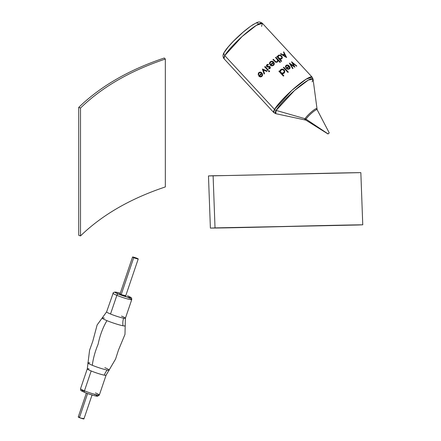 <?xml version="1.0" encoding="UTF-8"?>
<svg xmlns="http://www.w3.org/2000/svg" width="441" height="441" viewBox="0 0 441 441"><rect width="100%" height="100%" fill="white"/><g stroke="black" fill="none" stroke-linecap="round" stroke-linejoin="round"><path stroke-width="0.66" d="M164.289 58.008C129.053 69.783 100.531 86.243 78.724 107.406L78.724 235.29L80.516 235.907L80.516 108.023L78.724 107.406L78.724 235.29L80.516 235.907C102.152 214.916 130.426 198.593 165.336 186.934L165.336 59.05C130.426 70.709 102.152 87.037 80.516 108.023L80.516 235.907C102.152 214.916 130.426 198.593 165.336 186.934L165.336 59.05C130.426 70.709 102.152 87.037 80.516 108.023L78.724 107.406C89.628 96.827 102.213 87.417 116.474 79.187C130.734 70.951 146.677 63.89 164.289 58.008L165.336 59.05L164.289 58.008M305.883 119.483A8.142 1.251 -42.8 0 1 304.952 119.743A8.142 1.251 -42.8 0 1 305.062 118.706L276.132 110.415A3.131 2.778 -150.1 0 1 274.528 109.429A3.131 2.778 29.9 0 0 276.132 110.415A25.539 3.93 137.2 0 0 275.79 113.673L273.767 112.543A26.102 4.013 -42.8 0 1 274.528 109.429L273.767 112.543L224 58.708L224.767 55.594L274.528 109.429A26.102 4.013 -42.8 0 1 294.616 87.941A26.102 4.013 -42.8 0 1 312.101 77.103L306.032 79.248L291.826 90.399L274.528 109.429L224.767 55.594A26.102 4.013 137.2 0 0 224 58.708C222.617 56.696 222.699 54.557 224.254 52.281C225.368 50.412 226.867 48.086 232.798 41.807C239.937 34.53 246.64 28.83 252.919 24.702C258.531 21.725 258.685 21.113 262.34 23.268A26.102 4.013 137.2 0 0 244.854 34.106A26.102 4.013 137.2 0 0 224.767 55.594A3.131 2.778 -150.1 0 1 224.232 52.319A3.131 2.778 29.9 0 0 224.767 55.594L242.059 36.57L256.271 25.413L262.34 23.268L261.579 26.388M262.34 23.268L312.101 77.103L313.071 79.209A25.539 3.93 137.2 0 0 296.815 88.514A25.539 3.93 137.2 0 0 276.132 110.415L294.5 90.51L308.419 80.008L313.071 79.209L312.145 81.839M305.861 120.112L275.79 113.673L276.132 110.415L305.062 118.706A3.131 2.778 -150.1 0 1 306.048 119.164A7.684 1.18 137.2 0 0 305.861 120.112L328.01 133.987L306.048 119.164L328.027 133.882L329.229 132.857L328.01 133.987M279.776 59.044L281.683 61.112A26.102 4.013 137.2 0 0 281.292 61.404L276.799 56.547A26.102 4.013 -42.8 0 1 277.196 56.255L277.747 56.85L277.863 55.93L278.574 55.153L280.443 55.136L282.146 56.735L282.196 58.284L281.308 59.066L279.776 59.044L281.518 58.967L282.339 57.545L281.777 56.15L280.443 55.136L278.574 55.153L277.863 55.93L277.747 56.85L277.196 56.255A26.102 4.013 137.2 0 0 276.799 56.547L281.292 61.404A26.102 4.013 -42.8 0 1 281.683 61.112L279.776 59.044M283.789 51.889L286.622 57.512A26.102 4.013 137.2 0 0 286.578 57.539L280.515 53.89A26.102 4.013 -42.8 0 1 280.884 53.648L282.835 54.805A26.102 4.013 -42.8 0 1 284.406 53.846L283.486 52.055A26.102 4.013 -42.8 0 1 283.789 51.889A26.102 4.013 137.2 0 0 283.486 52.055L284.406 53.846A26.102 4.013 137.2 0 0 282.835 54.805L280.884 53.648A26.102 4.013 137.2 0 0 280.515 53.89L286.578 57.539A26.102 4.013 -42.8 0 1 286.622 57.512L283.789 51.889M281.915 73.686L283.828 75.753A26.102 4.013 137.2 0 0 283.392 76.122L278.905 71.266A26.102 4.013 -42.8 0 1 279.335 70.896L279.892 71.492L280.515 69.805L282.472 69.094L284.175 69.948L284.809 71.646L284.01 73.217L282.196 73.735L283.557 73.52L284.583 72.511L284.677 70.747L284.004 69.777L282.951 69.182L281.529 69.176L280.344 70.003L279.892 71.492L279.335 70.896A26.102 4.013 137.2 0 0 278.905 71.266L283.392 76.122A26.102 4.013 -42.8 0 1 283.828 75.753L281.915 73.686M293.838 66.051L291.54 61.79A26.102 4.013 -42.8 0 1 291.578 61.768L296.804 66.029A26.102 4.013 137.2 0 0 296.517 66.183L292.675 63.074L294.886 67.153A26.102 4.013 137.2 0 0 294.836 67.181L290.597 64.414L293.022 68.377A26.102 4.013 137.2 0 0 292.659 68.625L289.335 63.173A26.102 4.013 -42.8 0 1 289.384 63.146L293.838 66.051L289.384 63.146A26.102 4.013 137.2 0 0 289.335 63.173L292.659 68.625A26.102 4.013 -42.8 0 1 293.022 68.377L290.597 64.414L294.836 67.181A26.102 4.013 -42.8 0 1 294.886 67.153L292.675 63.074L296.517 66.183A26.102 4.013 -42.8 0 1 296.804 66.029L291.578 61.768A26.102 4.013 137.2 0 0 291.54 61.79L293.838 66.051M286.077 68.267A26.102 4.013 -42.8 0 1 288.91 66.156L287.752 65.477L286.848 65.56L286.099 66.398L286.104 67.319L285.564 67.39L285.52 66.205L286.33 65.202L287.752 65.009L288.618 65.373L290.079 67.379L289.996 68.245L289.064 69.138L287.543 69.193L286.077 68.267L288.072 69.287L289.781 68.609L289.985 67.01L288.618 65.373L286.501 65.108L285.768 65.703L285.448 66.784L285.564 67.39L286.104 67.319L286.264 66.062L287.13 65.466L288.91 66.156A26.102 4.013 137.2 0 0 286.077 68.267M287.885 72.401L283.398 67.545A26.102 4.013 -42.8 0 1 283.806 67.219L288.298 72.076A26.102 4.013 137.2 0 0 287.885 72.401A26.102 4.013 -42.8 0 1 288.298 72.076L283.806 67.219A26.102 4.013 137.2 0 0 283.398 67.545L287.885 72.401M276.639 58.813L275.482 57.562A26.102 4.013 -42.8 0 1 275.89 57.247L280.377 62.104A26.102 4.013 137.2 0 0 279.974 62.418L278.078 60.367L277.643 61.927L275.912 62.385L272.929 59.612A26.102 4.013 -42.8 0 1 273.348 59.265L275.812 61.746L276.81 61.812L277.466 61.238L277.549 60.026L276.639 58.813L277.439 59.789L277.621 60.775L277.24 61.525L276.419 61.9L275.421 61.47L273.348 59.265A26.102 4.013 137.2 0 0 272.929 59.612L275.912 62.385L277.643 61.927L278.078 60.367L279.974 62.418A26.102 4.013 -42.8 0 1 280.377 62.104L275.89 57.247A26.102 4.013 137.2 0 0 275.482 57.562L276.639 58.813M270.008 65.042A26.102 4.013 -42.8 0 1 273.161 62.313L272.295 61.779L271.281 61.795L270.316 62.572L270.074 63.989L269.506 64.132L269.44 63.807L269.517 62.826L270.438 61.608L271.998 61.183L272.907 61.464L273.806 62.198L274.308 63.328L274.175 64.529L273.558 65.345L271.777 65.941L270.008 65.042L271.777 65.941L273.558 65.345L274.175 64.529L274.308 63.328L273.806 62.198L272.907 61.464L271.998 61.183L270.438 61.608L269.517 62.826L269.44 63.807L269.506 64.132L270.074 63.989L270.316 62.572L271.281 61.795L272.295 61.779L273.161 62.313A26.102 4.013 137.2 0 0 270.008 65.042M270.024 66.547L270.405 68.013L269.815 68.592L268.756 68.73L268.778 68.162L269.804 67.881L269.82 67.186L267.064 66.938L266.48 66.238L266.54 65.18L267.185 64.524L268.31 64.309L268.321 64.888L267.092 65.406L267.18 66.282L270.024 66.547L267.18 66.282L267.092 65.406L268.321 64.888L268.31 64.309L267.185 64.524L266.54 65.18L266.48 66.238L267.064 66.938L269.82 67.186L269.804 67.881L268.778 68.162L268.756 68.73L269.815 68.592L270.405 68.013L270.024 66.547M268.696 70.962L269.418 70.814L269.561 71.453L268.778 71.69L268.696 70.962L268.641 71.541L269.065 71.773L269.594 71.051L268.696 70.962M267.874 70.362L264.677 66.9A26.102 4.013 -42.8 0 1 265.102 66.497L268.299 69.959A26.102 4.013 137.2 0 0 267.874 70.362A26.102 4.013 -42.8 0 1 268.299 69.959L265.102 66.497A26.102 4.013 137.2 0 0 264.677 66.9L267.874 70.362M264.104 74.038L262.406 69.083A26.102 4.013 -42.8 0 1 262.467 69.028L267.213 70.99A26.102 4.013 137.2 0 0 266.755 71.425L263.305 69.998L264.534 73.603A26.102 4.013 137.2 0 0 264.104 74.038A26.102 4.013 -42.8 0 1 264.534 73.603L263.305 69.998L266.755 71.425A26.102 4.013 -42.8 0 1 267.213 70.99L262.467 69.028A26.102 4.013 137.2 0 0 262.406 69.083L264.104 74.038M258.773 76.034A26.102 4.013 -42.8 0 1 261.463 73.184L260.3 72.616L259.396 72.875L258.685 73.95L258.735 74.981L258.233 75.124L258.343 73.212L259.049 72.418L260.306 72.059L261.585 72.55L262.549 73.978L262.544 75.444L261.833 76.475L260.697 76.938L259.429 76.585L258.773 76.034L260.196 76.894L261.833 76.475L262.544 75.444L262.549 73.978L261.585 72.55L260.306 72.059L259.049 72.418L258.343 73.212L258.233 75.124L258.735 74.981L258.685 73.95L259.396 72.875L260.3 72.616L261.463 73.184A26.102 4.013 137.2 0 0 258.773 76.034M261.711 75.78L260.614 76.403L259.517 76.073A26.102 4.013 -42.8 0 1 261.816 73.653L262.097 74.744L261.711 75.78L262.097 74.744L261.816 73.653A26.102 4.013 137.2 0 0 259.517 76.073L260.614 76.403L261.711 75.78M273.26 64.827L272.02 65.417L270.835 65.081A26.102 4.013 -42.8 0 1 273.508 62.776L273.745 63.84L273.26 64.827L273.745 63.84L273.508 62.776A26.102 4.013 137.2 0 0 270.835 65.081L272.02 65.417L273.26 64.827M278.916 55.61L278.254 56.724L278.789 57.975L280.063 58.681L281.424 58.333L281.81 57.424L281.617 56.713L280.013 55.483L278.916 55.61L280.013 55.483L281.132 56.079L281.755 57.071L281.689 57.992L280.415 58.714L278.789 57.975L278.254 56.724L278.916 55.61M285.751 56.602L284.693 54.425A26.102 4.013 137.2 0 0 283.453 55.18L285.751 56.602L283.453 55.18A26.102 4.013 -42.8 0 1 284.693 54.425L285.751 56.602M281.231 69.954L280.437 71.288L280.812 72.478L282.246 73.25L283.613 72.798L284.236 71.591L284.087 70.803L283.475 70.036L282.438 69.65L281.231 69.954L282.438 69.65L283.618 70.152L284.208 71.194L284.054 72.258L282.62 73.239L280.812 72.478L280.437 71.288L281.231 69.954M289.158 68.405L288.012 68.807L286.87 68.383A26.102 4.013 -42.8 0 1 289.263 66.608L289.555 67.578L289.158 68.405L289.555 67.578L289.263 66.608A26.102 4.013 137.2 0 0 286.87 68.383L288.012 68.807L289.158 68.405M224.871 51.569L228.129 47.071L233.35 41.3L243.09 32.199L249.413 27.182M252.147 25.297L254.463 23.924M256.26 23.119L257.472 22.915M258.057 23.323L257.985 24.316M313.071 79.209L317.134 109.693A7.684 1.18 137.2 0 0 312.079 112.736A7.684 1.18 137.2 0 0 306.048 119.164A3.131 2.778 29.9 0 0 305.062 118.706A8.142 1.251 -42.8 0 1 311.655 111.722A8.142 1.251 -42.8 0 1 316.836 108.756A8.142 1.251 -42.8 0 1 316.544 109.594M329.201 132.95L327.999 133.976L329.201 132.95M305.062 118.706A8.142 1.251 -42.8 0 1 311.291 112.036A8.142 1.251 -42.8 0 1 316.77 108.613M317.013 109.594A7.684 1.18 137.2 0 0 311.704 113.061A7.684 1.18 137.2 0 0 306.048 119.164M208.477 175.931L210.39 228.096C246.966 227.716 322.41 225.428 358.208 224.998L210.39 228.096L215.021 227.892L213.108 175.727L208.477 175.931L210.39 228.096L215.021 227.892C250.223 227.534 325.563 225.252 362.756 224.794L360.843 172.629C323.65 173.081 248.311 175.369 213.108 175.727L215.021 227.892L358.208 224.998L362.756 224.794L360.843 172.629L208.477 175.931M87.897 362.783A11.317 1.064 18.8 0 0 92.29 365.291C93.227 358.268 95.173 351.24 98.117 344.212C99.969 335.243 102.918 327.387 106.959 320.651A12.15 1.141 -161.2 0 1 102.406 317.9A12.15 1.141 -161.2 0 1 104.346 318.088M127.851 297.432A9.917 0.932 -161.2 0 1 131.749 299.571L131.644 298.259C130.867 297.719 132.984 298.287 127.576 295.817L127.482 295.79A1.566 0.871 -67.6 0 1 127.587 295.823A1.566 0.871 -67.6 0 1 127.669 295.867A1.566 0.871 112.4 0 0 127.587 295.823A1.566 0.871 112.4 0 0 127.482 295.79A8.351 0.788 -161.2 0 1 129.279 297.554A8.351 0.788 -161.2 0 1 118.232 294.026A1.566 0.871 112.4 0 0 116.865 295.338A9.917 0.932 18.8 0 0 131.655 299.654M95.432 392.914A9.917 0.932 -161.2 0 1 99.242 395.136A9.917 0.932 -161.2 0 1 84.451 390.82A1.566 0.871 112.4 0 0 84.711 392.429A1.566 0.871 112.4 0 0 84.815 392.462A1.566 0.871 -67.6 0 1 84.711 392.429A1.566 0.871 -67.6 0 1 84.451 390.82A9.917 0.932 18.8 0 0 94.093 394.144A9.917 0.932 18.8 0 0 99.335 395.053L97.571 396.216C97.274 396.564 90.124 394.673 84.722 392.435C78.658 389.651 81.265 390.489 80.549 388.675A9.917 0.932 18.8 0 0 84.451 390.82L91.188 370.975A9.917 0.932 -161.2 0 1 87.335 368.99M106.678 312.024A9.917 0.932 18.8 0 0 110.526 314.009A9.917 0.932 18.8 0 0 123.645 318.198A13.054 10.782 -79.2 0 0 123.022 325.778A12.15 1.141 -161.2 0 1 106.959 320.651A12.15 1.141 -161.2 0 1 102.185 318.121M89.859 362.904A11.317 1.064 18.8 0 0 87.968 363.103A11.317 1.064 18.8 0 0 92.29 365.291A11.317 1.064 18.8 0 0 107.257 370.065A13.054 10.782 -79.2 0 0 104.302 375.164A9.917 0.932 -161.2 0 1 91.188 370.975L84.451 390.82A9.917 0.932 -161.2 0 1 80.642 388.598M99.335 395.053L106.072 375.214A9.917 0.932 -161.2 0 1 104.302 375.164A9.917 0.932 -161.2 0 1 91.188 370.975A9.917 0.932 -161.2 0 1 87.285 368.836A9.917 0.932 -161.2 0 1 89.054 368.885M120.156 293.871L121.126 294.577A3.131 0.298 -161.2 0 1 119.891 293.899A3.131 0.298 -161.2 0 1 120.046 293.86M125.409 318.242L131.749 299.571A9.917 0.932 -161.2 0 1 126.506 298.662A9.917 0.932 -161.2 0 1 116.865 295.338L110.526 314.009A9.917 0.932 18.8 0 0 123.645 318.198A9.917 0.932 18.8 0 0 125.409 318.242L124.974 334.421L118.464 350.082L115.575 359.057L106.072 375.214M127.482 295.79L130.668 297.399L130.062 297.675L128.254 297.328L122.581 295.646L116.126 293.083L115.046 292.416L115.658 292.14L120.25 293.248L115.151 292.047L113.365 292.559L106.623 311.864A9.917 0.932 18.8 0 0 110.526 314.009L116.865 295.338A9.917 0.932 -161.2 0 1 112.962 293.193M125.729 295.795A3.131 0.298 -161.2 0 1 125.823 295.917A3.131 0.298 -161.2 0 1 124.169 295.63A3.131 0.298 -161.2 0 1 121.126 294.577L125.641 295.735M125.145 325.893A12.15 1.141 -161.2 0 1 123.022 325.778A12.15 1.141 -161.2 0 1 106.959 320.651C102.918 327.387 99.969 335.243 98.117 344.212C95.173 351.24 93.227 358.268 92.29 365.291A11.317 1.064 18.8 0 0 107.257 370.065A11.317 1.064 18.8 0 0 109.098 370.236M94.065 394.221L95.228 394.723M96.171 395.169L97.252 395.836L97.141 396.123M96.64 396.106L94.837 395.764M93.602 395.45L87.627 393.543M86.155 392.992L84.815 392.462M82.71 391.514L81.629 390.847L81.739 390.561M82.241 390.577L84.044 390.919M106.016 375.054A9.917 0.932 -161.2 0 1 104.302 375.164A13.054 10.782 100.8 0 1 107.257 370.065A11.317 1.064 18.8 0 0 109.258 370.01A11.317 1.064 18.8 0 0 104.826 367.678M125.018 325.535A12.15 1.141 -161.2 0 1 123.022 325.778A13.054 10.782 100.8 0 1 123.645 318.198A9.917 0.932 18.8 0 0 125.36 318.088A9.917 0.932 18.8 0 0 121.512 316.103M113.056 293.116A9.917 0.932 18.8 0 0 116.865 295.338A1.566 0.871 -67.6 0 1 118.232 294.026A8.351 0.788 -161.2 0 1 115.029 292.157A8.351 0.788 -161.2 0 1 120.25 293.248M133.728 257.676L121.192 294.605L133.728 257.676A3.004 0.281 -161.2 0 1 132.548 257.031A3.004 0.281 -161.2 0 1 134.136 257.307A3.004 0.281 -161.2 0 1 137.052 258.31A3.004 0.281 -161.2 0 1 138.231 258.961A3.004 0.281 -161.2 0 1 136.644 258.685A3.004 0.281 -161.2 0 1 133.728 257.676L138.231 258.961L134.395 257.379L132.62 256.998L133.728 257.676M87.605 393.543L79.424 417.633A3.004 0.281 18.8 0 0 82.34 418.641A3.004 0.281 18.8 0 0 83.928 418.917L79.424 417.633L87.605 393.543M86.359 393.08L78.244 416.988A3.004 0.281 18.8 0 0 79.424 417.633L78.316 416.954M79.148 417.081L78.498 416.96M83.895 418.845L83.503 418.608M83.167 418.448L82.748 418.266M317.134 109.693L329.229 132.857M80.549 388.675L87.285 368.836L89.578 350.231L92.753 341.351L97.125 324.967L106.623 311.864M138.231 258.961L125.674 295.955M92.042 395.009L83.928 418.917M132.548 257.031L119.991 294.02"/></g></svg>
